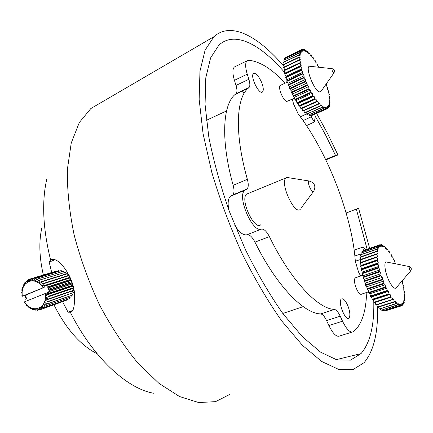 <?xml version="1.0" encoding="UTF-8"?>
<svg xmlns="http://www.w3.org/2000/svg" width="433" height="433" viewBox="0 0 433 433"><rect width="100%" height="100%" fill="white"/><g stroke="black" fill="none" stroke-linecap="round" stroke-linejoin="round"><path stroke-width="0.65" d="M261.803 82.844C263.459 87.412 263.708 90.427 262.555 91.888C259.394 95.525 249.792 76.208 253.473 73.556C255.946 72.804 258.723 75.899 261.803 82.844M348.083 306.369C350.048 311.917 350.378 315.765 349.085 317.919C345.924 322.19 337.599 302.337 341.199 299.089C343.196 297.92 345.491 300.345 348.083 306.369M366.161 292.611L366.383 297.287C365.468 311.506 362.129 322.044 356.364 328.891L353.382 331.694C350.346 333.188 346.725 329.692 342.525 321.205L340.224 316.198L326.585 320.604C324.598 316.474 322.645 314.25 320.718 313.925C303.587 313.562 276.276 285.45 254.977 242.134C252.168 236.819 249.478 234.361 246.913 234.767C243.281 235.557 239.2 232.332 234.675 225.095M292.329 99.141L293.585 104.077L298.353 114.204C327.261 151.518 352.283 216.024 355.336 261.51L358.616 272.2L360.64 276.032M284.925 83.255L282.478 80.322C270.23 67.884 258.956 61.199 248.65 60.279L246.989 60.831C245.138 62.855 245.224 67.304 247.254 74.173L234.432 80.343C232.434 73.518 232.402 69.074 234.334 67.023L235.433 66.482M233.165 185.302L247.378 179.338C248.629 184.079 248.537 187.3 247.091 188.994L232.748 194.937C234.253 193.226 234.388 190.017 233.165 185.302C220.641 140.747 222.567 104.775 235.065 94.497L236.034 93.69C237.246 92.359 237.241 89.604 236.012 85.431L248.867 79.288L247.254 74.173M248.867 79.288C250.112 83.488 250.155 86.243 248.991 87.563L235.947 93.761M247.378 179.338C234.572 134.479 236.001 98.453 248.055 88.359L248.91 87.634M247.091 188.994L244.715 190.363C236.737 196.452 252.699 233.382 261.429 229.138C263.93 228.765 266.582 231.26 269.396 236.629L254.977 242.134M320.718 313.925L334.422 309.438C317.741 308.886 290.743 280.362 269.396 236.629M334.422 309.438C336.3 309.779 338.233 312.036 340.224 316.198M294.532 98.139L286.803 101.452C283.399 101.1 277.607 87.212 280.151 85.48L280.665 85.241M368.499 291.837L361.799 294.056C360.651 294.97 359.119 293.704 357.193 290.262C354.567 284.562 353.853 280.46 355.044 277.943L355.964 277.629M248.472 193.362L246.572 194.141C239.638 199.716 255.005 231.812 261.029 224.478M239.676 192.447L239.573 192.111M226.567 110.924L206.389 120.314M244.401 190.488L244.234 190.179M282.803 313.47L303.197 306.64M243.844 190.341L243.968 190.666M243.952 93.625L242.356 90.73M351.888 332.16L339.889 335.905C336.75 337.426 333.08 333.984 328.88 325.567L326.585 320.604M228.819 209.945C227.574 203.223 228.067 198.687 230.291 196.333L231.834 195.456M236.012 85.431L234.432 80.343M286.343 57.14L301.925 49.508L302.234 51.375L301.076 50.055L285.298 57.692L300.951 50.174L301.406 52.198L300.285 51.121L284.584 58.655L300.193 51.305L300.789 53.459L299.728 52.647L283.978 60.192L299.668 52.891L300.394 55.143L299.414 54.607L283.61 62.163L299.387 54.91L300.231 57.216L299.344 56.972L283.496 64.528L283.501 64.885L299.355 57.329L300.307 59.657L299.533 59.711L283.637 67.261L284.714 69.951L284.032 70.319L285.223 72.988L284.676 73.648L284.784 74.124L285.964 76.251L285.704 77.696L301.714 70.195L302.927 72.208L286.922 79.683L286.846 81.415L302.884 73.94L304.112 75.78L288.086 83.228L288.194 85.22L304.253 77.772L305.476 79.412L289.433 86.833L289.726 89.041L305.795 81.626L306.997 83.039L290.944 90.421L291.409 92.814L307.49 85.442L308.642 86.595L292.589 93.945L293.222 96.478L309.303 89.144L310.391 90.026L294.337 97.333L295.127 99.963L311.203 92.678L312.209 93.268L296.167 100.537L297.098 103.216L313.156 95.974L314.066 96.272L298.034 103.498L299.095 106.188L315.132 98.984L315.928 98.984L299.923 106.166L301.087 108.818L317.768 101.36L318.753 103.66L302.77 110.783L303.035 111.07L319.018 103.958L319.549 103.368L320.609 105.603L304.664 112.683L304.919 112.916L320.858 105.841L321.248 104.97L322.363 107.108L306.456 114.15L322.596 107.281L322.839 106.155L323.987 108.158L308.123 115.162L324.198 108.266L324.295 106.897L325.454 108.737L309.638 115.714L325.643 108.78L325.589 107.2L326.747 108.845L310.981 115.79L326.91 108.824L326.709 107.054L327.846 108.483L312.09 115.351M285.704 77.696L286.922 79.683M302.927 72.208L302.71 73.41L286.673 80.89M284.784 74.124L300.767 66.601L301.936 68.75L285.964 76.251M301.936 68.75L301.568 69.686L285.564 77.193M284.108 70.763L300.047 63.223L301.162 65.47L285.223 72.988M301.162 65.47L300.654 66.119L284.676 73.648M283.675 67.667L299.576 60.117L300.616 62.422L284.714 69.951M300.616 62.422L284.032 70.319M283.501 64.885L284.335 66.931M283.577 62.466L284.205 64.192M283.913 60.441L284.346 61.811M284.486 58.839L284.752 59.824M285.298 57.692L285.417 58.255M302.272 49.708L303.095 49.308L303.262 50.991L301.925 49.508M303.701 49.941L304.448 49.584L304.464 51.056L303.095 49.308M305.26 50.65L305.952 50.315L305.822 51.554L304.448 49.584M306.932 51.803L307.587 51.495L307.316 52.48L305.952 50.315M308.697 53.389L309.324 53.091L308.918 53.816L307.587 51.495M310.526 55.37L311.138 55.078L310.607 55.538L309.324 53.091M319.007 67.267L318.607 66.211L317.665 65.589L316.761 63.034L315.906 62.677L315.148 60.479L314.125 60.003L313.265 57.773L313.005 57.421L312.35 57.611L311.138 55.078M327.846 108.483L327.64 106.469L328.734 107.665L328.366 105.463L329.475 106.199L328.874 104.05L329.843 104.732L329.167 102.264L330.049 102.67L329.242 100.126L330.022 100.261L330 99.899L329.091 97.674L329.762 97.533L328.728 94.946L329.28 94.54L329.194 94.102L328.154 91.991L328.577 91.32L327.38 88.846L327.673 87.921L326.417 85.555L326.336 83.791M329.762 97.533L329.145 97.809M330.022 100.261L329.394 100.537M330.049 102.67L329.394 102.962M329.843 104.732L329.15 105.035M329.405 106.404L328.658 106.734M328.734 107.665L327.916 108.028M310.683 115.378L310.981 115.79M309.13 114.918L309.638 115.714M307.441 113.987L308.123 115.162M305.633 112.596L306.456 114.15M303.739 110.756L304.664 112.683M301.785 108.504L302.77 110.783M299.095 106.188L299.923 106.166M315.928 98.984L316.826 101.311L300.811 108.472M297.098 103.216L298.034 103.498M314.066 96.272L314.856 98.589L298.819 105.793M295.127 99.963L296.167 100.537M312.209 93.268L312.88 95.531L296.822 102.783M293.222 96.478L294.337 97.333M310.391 90.026L310.932 92.197L294.862 99.493M291.409 92.814L292.589 93.945M308.642 86.595L309.043 88.641L292.962 95.98M289.726 89.041L290.944 90.421M306.997 83.039L307.246 84.917L291.171 92.294M288.194 85.22L289.433 86.833M305.476 79.412L305.574 81.095L289.504 88.511M286.846 81.415L288.086 83.228M304.112 75.78L304.053 77.236L287.994 84.689M304.053 77.236L304.253 77.772M302.71 73.41L302.884 73.94M305.574 81.095L305.795 81.626M307.246 84.917L307.49 85.442M309.043 88.641L309.303 89.144M310.932 92.197L311.203 92.678M312.88 95.531L313.156 95.974M314.856 98.589L315.132 98.984M316.826 101.311L317.097 101.658M318.753 103.66L319.018 103.958M299.414 54.607L299.387 54.91M299.344 56.972L299.355 57.329M299.533 59.711L299.576 60.117M299.966 62.774L300.047 63.223M300.654 66.119L300.767 66.601M301.568 69.686L301.714 70.195M310.694 66.379L309.481 66.249C304.778 66.98 314.266 91.13 319.559 91.899L321.232 91.092L333.93 72.939M333.724 72.966L333.995 72.852C334.925 70.682 334.271 69.28 332.03 68.652L332.03 68.652C331.808 70.07 332.376 71.505 333.724 72.966M332.225 68.679L309.481 66.249M363.909 250.415L380.169 244.613L380.315 246.431L379.238 244.981L362.778 250.859L379.097 245.073L379.373 247.064L378.318 245.852L361.831 251.811L378.204 246.009L378.615 248.152L377.592 247.194L361.171 253.002L377.511 247.416L378.041 249.668L377.078 248.991L360.597 254.804L377.024 249.273L377.673 251.605L376.78 251.216L360.24 257.034L360.207 257.375L376.759 251.557L377.516 253.927L376.71 253.841L360.115 259.654L360.115 260.049L376.715 254.236L377.576 256.607L360.218 262.631L360.251 263.069L376.91 257.267L377.852 259.6L361.187 265.38L360.559 265.911L360.624 266.387L377.327 260.601L378.345 262.853L361.636 268.617L361.219 269.959L377.971 264.19L379.037 266.322L362.291 272.07L362.037 273.71L378.826 267.967L379.93 269.943L363.146 275.669L363.06 277.591L379.887 271.87L381.008 273.661L364.191 279.355L364.277 281.526L381.132 275.843L382.247 277.407L365.409 283.074L365.658 285.455L382.534 279.799L383.633 281.12L366.778 286.749L367.189 289.304L384.076 283.685L385.137 284.73L368.267 290.332L368.835 293.011L385.733 287.431L386.734 288.183L369.863 293.747L370.578 296.508L387.47 290.965L388.396 291.414L371.53 296.946L372.375 299.739L389.262 294.234L390.101 294.375L373.246 299.869L374.209 302.651L391.811 297.011L374.973 302.467L376.033 305.189L393.5 299.279L394.403 301.644L377.581 307.046L377.83 307.316L394.647 301.92L395.14 301.146L396.114 303.425L379.562 309.005L396.341 303.636L396.704 302.586L397.727 304.745L381.202 310.228L397.943 304.886L398.171 303.576L399.226 305.579L382.523 310.894L399.421 305.655L399.507 304.107L400.579 305.92L383.93 311.213L400.752 305.925L400.704 304.172L401.77 305.768L385.083 310.91M361.831 251.811L361.993 252.71M362.778 250.859L362.838 251.335M380.558 244.932L381.403 244.634L381.413 246.247L380.169 244.613M382.009 245.403L382.777 245.127L382.658 246.518L381.403 244.634M383.557 246.334L384.271 246.085L384.022 247.232L382.777 245.127M385.175 247.719L385.857 247.481L385.484 248.369L384.271 246.085M386.858 249.522L387.513 249.294L387.021 249.911L385.857 247.481M388.569 251.719L389.213 251.492L388.618 251.833L387.513 249.294M396.19 263.935L395.037 262.631L394.328 260.038L393.467 259.546L392.644 256.904L391.86 256.688L391.172 254.425L390.934 254.047L390.236 254.106L389.213 251.492M401.77 305.768L401.737 303.771L402.787 305.135L402.598 302.927L403.702 303.847L403.264 301.649L404.222 302.483L403.735 299.966L404.628 300.524L404.011 297.904L404.817 298.175L404.828 297.823L404.076 295.501L404.795 295.49L403.94 292.795L404.557 292.502L404.509 292.064L403.605 289.834L404.113 289.26L403.074 286.657L403.469 285.818L402.365 283.317L402.636 282.229L402.073 280.93M404.795 295.49L404.141 295.701M404.817 298.175L404.146 298.391M404.628 300.524L403.929 300.746M404.222 302.483L403.48 302.721M403.605 304.031L402.804 304.291M402.787 305.135L401.894 305.417M383.611 310.683L383.93 311.213M382.03 309.963L382.523 310.894M380.347 308.756L380.98 310.088M378.588 307.073L379.33 308.799M376.78 304.946L377.581 307.046M374.209 302.651L374.973 302.467M391.811 297.011L392.634 299.42L375.784 304.859M372.375 299.739L373.246 299.869M390.101 294.375L390.826 296.789L373.955 302.266M370.578 296.508L371.53 296.946M388.396 291.414L389.013 293.796L372.126 299.311M368.835 293.011L369.863 293.747M386.734 288.183L387.226 290.489L370.334 296.037M367.189 289.304L368.267 290.332M385.137 284.73L385.5 286.922L368.602 292.508M365.658 285.455L366.778 286.749M383.633 281.12L383.855 283.155L366.968 288.779M364.277 281.526L365.409 283.074M382.247 277.407L382.334 279.253L365.457 284.914M363.06 277.591L364.191 279.355M381.008 273.661L380.948 275.291L364.099 280.979M362.037 273.71L363.146 275.669M379.93 269.943L379.73 271.323L362.908 277.05M361.219 269.959L362.291 272.07M379.037 266.322L378.696 267.432L361.912 273.18M360.624 266.387L361.636 268.617M378.345 262.853L377.868 263.681L361.122 269.45M360.251 263.069L361.187 265.38M377.852 259.6L377.257 260.125L360.559 265.911M360.115 260.049L360.954 262.376M360.207 257.375L360.851 259.399M360.532 255.091L360.992 256.769M361.079 253.229L361.376 254.534M377.078 248.991L377.024 249.273M376.78 251.216L376.759 251.557M376.71 253.841L376.715 254.236M376.867 256.829L376.91 257.267M377.257 260.125L377.327 260.601M377.868 263.681L377.971 264.19M378.696 267.432L378.826 267.967M379.73 271.323L379.887 271.87M380.948 275.291L381.132 275.843M382.334 279.253L382.534 279.799M383.855 283.155L384.076 283.685M385.5 286.922L385.733 287.431M387.226 290.489L387.47 290.965M389.013 293.796L389.262 294.234M390.826 296.789L391.075 297.179M392.634 299.42L392.883 299.755M394.403 301.644L394.647 301.92M387.903 262.279L386.079 261.916C383.486 262.761 385.348 273.943 389.451 281.715C392.812 287.81 395.21 289.655 396.65 287.247L410.641 270.934M409.618 269.808L410.782 270.771C411.843 268.72 411.253 267.296 409.006 266.501L409.618 269.808M409.299 266.56L386.079 261.916M300.464 209.079C295.138 216.256 279.648 183.311 285.894 177.958L286.695 177.4L309.108 180.999C314.515 182.656 316.079 186.022 313.801 191.11C312.377 194.655 306.494 181.984 309.108 180.999L310.028 181.162M286.695 177.4L289.515 177.855M354.145 250.041L362.794 247.189L365.815 249.706M360.115 259.67L355.314 261.223M354.854 255.968L361.225 253.884M303.078 120.618L311.224 116.823L311.451 115.633M306.385 114.014L300.345 116.84M306.504 125.619L314.32 122.003L315.343 116.401L325.795 135.415L335.532 155.425L337.924 154.949L325.843 159.891M325.643 159.474L335.532 155.425M346.14 212.96L358.584 208.246L346.151 213.009M356.348 209.144L367.124 249.24M358.584 208.246L369.647 248.347M377.527 306.894C378.215 332.614 373.733 351.206 364.083 362.665L353.019 369.587L338.763 369.446L321.681 361.474L302.402 345.301L281.861 321.118C267.875 301.276 254.534 278.581 241.836 253.029C229.918 226.459 219.904 199.564 211.802 172.339L203.072 133.683L199.148 99.368L199.97 71.147L205.112 50.114L213.929 36.708C230.935 21.168 258.49 36.248 284.243 66.698M316.626 113.424L327.662 133.673L337.924 154.949M362.794 247.189L363.466 250.572M373.771 301.644C374.307 325.686 370.047 343.017 360.992 353.637L350.465 360.142L336.917 359.899L320.712 352.218L302.472 336.793L283.074 313.838C269.889 295.057 257.316 273.613 245.359 249.505L229.49 211.759C220.424 185.854 213.534 160.924 208.809 136.963L205.063 104.542L205.789 77.832L210.611 57.87L218.925 45.113C234.827 30.429 260.736 44.334 285.141 73.085M311.224 116.823L314.32 122.003M97.171 353.788C80.43 345.209 66.027 328.885 53.968 304.816M43.365 275.009C39.284 257.289 38.764 241.625 41.812 228.012M62.59 301.666L68.068 312.204L70.292 312.215C73.783 312.117 75.115 305.108 74.287 291.187C72.289 277.515 62.899 263.686 56.599 260.45C53.513 258.815 51.538 258.593 50.672 259.778L49.189 262.117L51.711 272.487M49.189 262.117L55.051 259.654M50.672 259.778L54.163 259.324M68.068 312.204L72.468 310.521M41.757 281.802L40.475 284.454L38.689 282.987L41.476 281.574L41.757 281.802L67.824 273.656L67.553 273.44L41.476 281.574M45.33 285.904L44.096 287.42L43.1 287.788L42.061 286.24L45.124 285.585L45.33 285.904L70.308 277.883M40.475 284.454L43.43 283.409L43.673 283.685L42.061 286.24L40.475 284.454M37.368 279.247L36.751 281.883L34.727 281.179L37.054 279.139L63.57 271.226L37.054 279.139M30.451 278.912L30.667 281.028L28.751 281.585L30.153 278.998L56.853 270.939L30.31 278.949M30.667 281.028L32.702 278.538L32.675 280.893L30.667 281.028M32.675 280.893L35.035 278.652L34.727 281.179L32.675 280.893M26.992 282.543L28.334 279.756L28.751 281.585L25.444 283.875L26.191 281.25L26.429 281.039L26.992 282.543M24.784 282.733L25.444 283.875L24.151 285.531L24.584 282.987L25.856 282.403M21.861 289.645L22.467 289.623L22.132 291.939L21.807 290.002L22.456 289.455M23.452 284.773L24.151 285.531L23.149 287.469L23.295 285.071L24.318 284.503M22.467 289.623L22.467 287.101L23.149 287.469L22.467 289.623M21.65 292.335L22.132 291.939L22.143 294.332L21.65 292.335M28.334 279.756L30.018 279.247M26.429 281.039L27.761 280.638M22.467 287.101L23.182 286.879M27.652 300.567L27.82 300.118L25.942 299.982L25.785 299.636L26.808 297.904L24.935 297.384L24.827 297.022L26.11 295.566L25.428 295.23L44.096 287.42M21.899 295.458L22.143 294.332L22.386 296.177L21.899 295.458M24.898 303.203L24.508 301.828L25.531 303.354L24.898 303.203M30.586 308.637L28.843 306.602L30.754 307.717L30.586 308.637L31.371 308.361M26.559 305.357L25.531 303.354L27.084 305.135L26.559 305.357L27.106 305.168M29.119 306.965L28.199 306.959L27.084 305.135L28.843 306.602L28.47 307.186M35.149 310.228L32.762 308.448L34.797 308.761L35.149 310.228L36.35 309.801M41.822 309.059L67.759 299.766L41.822 309.059L40.507 307.208L42.082 305.898L43.728 307.744L43.479 307.95L69.377 298.7L43.728 307.744M65.713 300.545L39.414 310.001L36.81 308.659L40.507 307.208L43.479 307.95M38.97 309.779L37.157 310.331L34.797 308.761L36.81 308.659L37.471 310.315M32.832 309.66L30.754 307.717L32.762 308.448L32.832 309.66L33.796 309.319M47.662 301.574L47.549 301.915L73.464 292.567L47.662 301.574L45.14 300.145L45.497 297.812L48.242 298.981L48.187 299.344L73.983 290.429L74.038 290.083L48.242 298.981M45.368 306.023L71.212 296.843L45.368 306.023L43.408 304.253L45.14 300.145L48.187 299.344M47.549 301.915L44.437 302.315L46.694 303.944L72.354 295.138L46.531 304.247L43.408 304.253L42.082 305.898L45.162 306.283M46.694 303.944L46.531 304.247M72.127 282.56L49.876 289.915L49.99 290.283L72.246 282.911M73.588 287.674L48.415 296.242L48.42 296.621L73.664 288.01M72.928 285.147L48.177 293.45L48.236 293.834L73.031 285.493M71.191 279.999L48.853 287.274L49.01 287.626L71.326 280.346M70.162 277.558L45.124 285.585M69.08 275.301L43.43 283.409M43.673 283.685L69.231 275.594M32.394 278.56L59.045 270.571L32.702 278.538M34.716 278.608L60.999 270.625L35.035 278.652M41.546 309.2L38.732 308.134L39.717 309.92M48.42 296.621L45.497 297.812L45.497 295.382L48.415 296.242M39.63 280.308L38.689 282.987L36.751 281.883L39.327 280.135L65.767 272.233L39.327 280.135M43.1 287.788L22.386 296.177M59.375 271.123L59.045 270.571M61.697 271.605L61.307 270.668M63.905 272.552L63.57 271.226M65.94 273.943L65.767 272.233M67.727 275.729L67.824 273.656M70.097 277.412L69.248 277.542L69.524 276.194M71.001 279.523L70.53 279.496L70.752 278.917M71.84 281.731L71.521 281.645L71.705 281.353M72.63 284.129L72.197 283.924L72.473 283.62M73.388 286.868L72.538 286.262L73.123 285.834M74.038 290.083L72.528 288.584L73.675 288.064M73.464 292.567L72.311 291.008M72.511 294.846L71.77 293.45M71.212 296.843L70.801 295.685M69.616 298.499L69.442 297.65M67.759 299.766L67.732 299.284M48.236 293.834L45.497 295.382L45.254 293.514L46.282 293.136L48.177 293.45M24.508 301.828L45.254 293.514M46.282 293.136L49.362 292.107L48.658 291.766L49.99 290.283M49.876 289.915L47.955 289.39L49.01 287.626M48.853 287.274L46.921 287.149L47.202 286.413M22.267 296.259L25.428 295.23M72.197 283.924L48.658 291.766M70.53 279.496L46.921 287.149M71.521 281.645L47.955 289.39M72.538 286.262L45.497 295.382M72.528 288.584L45.497 297.812M69.248 277.542L42.061 286.24M328.88 325.567L342.525 321.205M246.913 234.767L261.429 229.138M101.771 102.161L90.86 108.531L79.315 122.523L71.245 142.977L67.386 169.33C67.05 189.513 69.302 211.369 74.13 234.903C80.441 258.826 88.938 282.235 99.622 305.124C111.313 327.039 124.082 346.373 137.932 363.119L158.927 383.346L179.516 396.541L198.65 402.544L215.531 401.656L229.598 394.523M153.52 393.245C126.782 388.52 92.938 357.398 70.292 312.215M50.58 259.919C42.862 228.527 41.617 201.497 46.851 178.824M70.238 312.215L71.905 311.278M230.291 196.333L244.715 190.363M235.065 94.497L248.055 88.359M236.034 93.69L248.991 87.563M234.334 67.023L246.989 60.831M285.39 57.6L301.038 50.087M280.151 85.48L287.339 82.135M355.044 277.943L362.914 275.258M313.514 191.5L301.07 208.127M285.894 177.958L246.572 194.141M347.796 318.331L349.085 317.919M261.895 92.197L262.555 91.888M90.86 108.531L213.929 36.708M336.084 359.671L360.992 353.637"/></g></svg>
